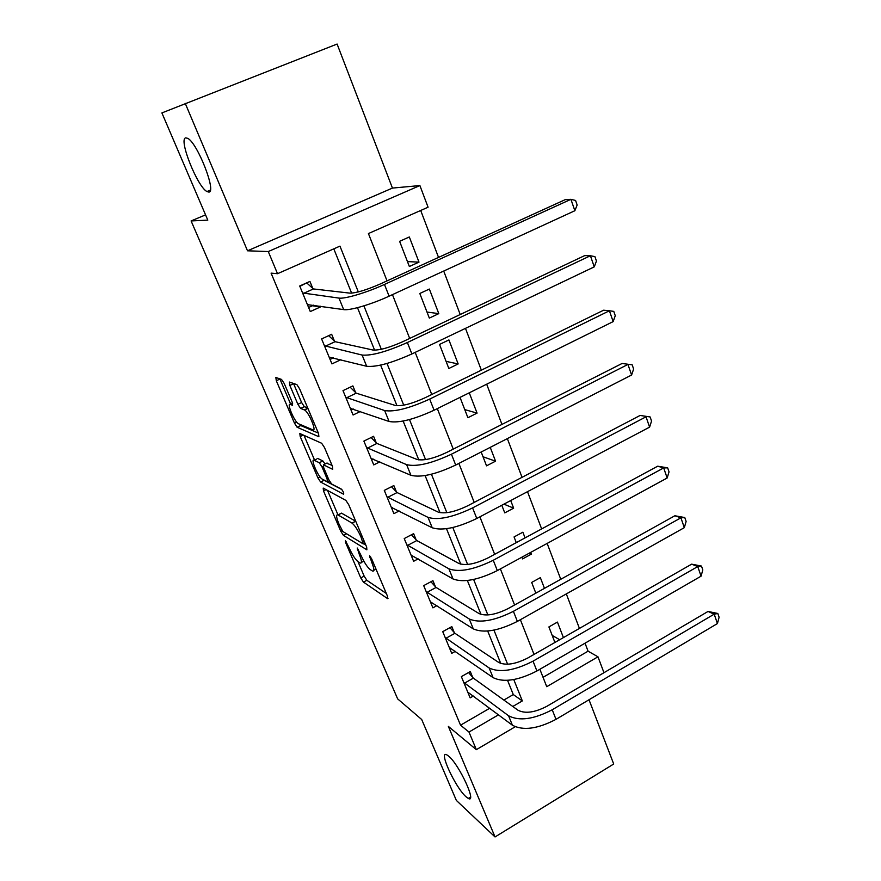 <?xml version="1.0" encoding="UTF-8"?>
<svg xmlns="http://www.w3.org/2000/svg" width="881" height="881" viewBox="0 0 881 881"><rect width="100%" height="100%" fill="white"/><g stroke="black" fill="none" stroke-linecap="round" stroke-linejoin="round"><path stroke-width="1.32" d="M357.961 561.593C355.219 559.336 352.323 554.865 349.294 548.191L345.429 540.637L345.572 542.454L360.77 577.925L363.457 582.099L387.607 598.64L387.431 596.063L371.661 558.862L369.613 555.757L371.804 562.485C374.315 568.829 374.535 571.67 372.443 571.009L370.163 569.533C367.289 567.177 364.305 562.585 361.21 555.757L357.212 548.004L359.382 554.601C361.871 560.812 362.113 563.609 360.131 562.992L357.961 561.593L364.161 576.13L366.848 580.293L386.341 593.486M208.764 192.069C216.902 192.906 197.696 143.317 187.785 138.361L185.704 137.865C178.27 138.923 197.432 186.926 206.958 191.54L208.764 192.069M466.016 796.765L468.285 798.439C477.26 803.802 459.254 764.763 448.77 756.239L446.843 754.863C438.022 749.797 455.334 787.504 466.016 796.765M284.233 383.499L281.513 379.403L275.852 377.497L276.304 380.757L294.496 423.221L297.106 427.252L318.878 436.723L318.559 433.529L299.595 388.796L296.875 384.612L289.442 382.079L289.86 385.438L297.877 404.28L300.575 408.421L304.584 410.006C308.835 412.011 317.171 432.175 312.81 429.851L298.395 423.706C294.463 421.889 286.303 402.518 290.301 404.434L292.58 405.315L292.173 402.11L284.233 383.499M185.23 103.352L247.506 250.799L392.441 188.082L337.104 44.05L161.895 112.922L207.806 220.129L191.1 220.944L397.628 698.853L421.702 719.524L456.347 800.411L495.045 836.95L448.363 726.407L476.346 749.665L468.978 732.045L460.543 725.184L271.084 273.132L277.526 273.705L268.276 251.548L419.896 185.561L428.078 207.211L368.423 233.553L387.045 280.874M247.506 250.799L268.276 251.548M323.206 488.096L323.492 490.904L340.771 531.232L343.447 535.373L366.87 549.821L366.672 547.079L348.722 504.714L345.859 500.375L323.206 488.096M317.931 477.92L300.201 436.547L299.837 433.518L321.642 443.253L324.494 447.548L332.434 466.291L332.699 469.342L323.448 464.794L323.734 467.778L328.844 479.782L331.619 484.01L341.399 489.131C343.315 491.477 344.031 493.173 343.557 494.23L320.607 482.028L317.931 477.92L320.012 476.885M495.045 836.95L613.705 764.003L589.015 699.756M460.543 725.184L489.726 708.258M503.855 700.054L513.293 694.58L507.555 680.352M500.749 663.448L487.7 631.049M481.004 614.42L467.359 580.513M460.774 564.181L446.491 528.699M440.037 512.687L425.094 475.564M418.783 459.882L403.146 421.052M396.979 405.723L380.614 365.108M374.601 350.164L357.488 307.678M351.64 293.142L333.8 248.849M472.679 677.346L470.3 671.553L461.358 676.63L470.146 697.873L473.372 696.023M454.255 632.536L451.821 626.611L442.736 631.644L451.733 653.361L455.312 651.356M435.423 586.713L432.923 580.656L423.695 585.623L432.89 607.846L436.899 605.654M416.151 539.833L413.607 533.644L404.225 538.555L413.63 561.285L418.167 558.873M396.439 491.873L393.829 485.541L384.292 490.398L393.917 513.656L399.126 510.958M376.253 442.791L373.588 436.304L363.886 441.095L373.742 464.904L379.821 461.853M355.605 392.552L352.874 385.9L342.995 390.624L353.083 414.995L360.351 411.471M334.45 341.09L331.652 334.284L321.609 338.943L331.939 363.897L340.881 359.701M312.788 288.395L309.925 281.424L299.705 285.995L310.288 311.566L320.42 306.962L320.045 306.07M543.048 677.324L588.079 651.191L585.039 643.185M579.434 628.428L566.329 593.915M560.768 579.28L547.156 543.423M541.65 528.93L527.499 491.675M522.048 477.326L507.346 438.617M501.961 424.422L486.675 384.193M481.356 370.163L465.476 328.36M460.212 314.517L443.716 271.051M438.529 257.406L420.7 210.471M563.411 637.602L557.442 622.085L548.907 626.931L554.92 642.469M544.469 588.354L540.35 577.639L531.672 582.429L535.835 593.166M521.904 557.188L522.565 558.906L531.309 554.138L530.648 552.42M525.065 537.895L522.874 532.201L514.064 536.947L516.266 542.641M501.796 505.265L504.758 512.885L513.634 508.172L510.705 500.551M505.165 486.169L496.223 490.86M481.18 452.008L486.532 465.84L495.551 461.181L490.243 447.372M460.036 397.386L467.899 417.715L477.073 413.112L469.265 392.816M458.164 363.941L448.925 339.934L439.531 344.438L448.836 368.478L458.164 363.941L446.094 361.386M438.804 313.625L429.355 289.056L419.808 293.483L429.333 318.085L438.804 313.625L426.999 312.061M418.993 262.12L409.324 236.967L399.611 241.317L409.357 266.502L418.993 262.12L407.463 261.602M205.559 214.876L191.1 220.944M392.441 188.082L419.896 185.561M588.079 651.191L597.968 656.808L603.97 672.699M358.314 291.919L339.956 246.129L277.526 273.705M512.797 706.485L522.334 700.924L513.777 679.57M507.621 664.23L493.955 630.135M487.865 614.949L473.626 579.467M467.613 564.457L452.801 527.51M446.854 512.687L431.426 474.231M425.556 459.607L409.5 419.565M403.718 405.15L387.001 363.457M381.319 349.272L363.897 305.85M468.978 732.045L498.503 714.821M515.187 726.781L476.346 749.665M539.877 669.263L546.738 686.695L597.968 656.808M392.452 294.628L409.687 338.425M415.182 352.378L431.756 394.49M437.317 408.619L453.252 449.134M458.88 463.428L474.209 502.39M479.892 516.839L494.648 554.325M500.386 568.917L514.581 604.994M520.374 619.717L534.04 654.429M513.293 694.58L522.334 700.924M559.699 639.727L552.189 635.41M536.551 592.759L535.45 592.186M531.309 554.138L529.272 553.169M513.634 508.172L503.91 504.141M495.551 461.181L483.019 456.765M477.073 413.112L464.761 409.61M320.42 306.962L312.425 305.74M361.452 562.298L363.941 561.307M373.863 570.26L376.033 569.159M363.6 543.764L365.846 545.13M327.545 490.453L337.996 514.9C335.936 514.328 336.201 517.224 338.778 523.611L342.775 531.463L363.258 543.94L360.935 536.859C357.73 529.789 354.702 525.164 351.849 522.984L337.963 514.911L340.121 513.821M355.77 521.343L351.849 522.984M341.476 513.127L355.45 521.134M314.572 460.08L304.011 435.379M332.06 465.399L326.653 463.197M341.894 489.572L324.131 480.266L320.607 482.028M314.209 460.256C309.969 457.845 318.272 477.282 322.237 479.099L327.38 481.797L327.104 478.879L322.005 466.919L319.285 462.745L314.209 460.256L316.708 459.023M325.078 463.979L322.864 460.95L319.252 462.734M317.788 458.494L322.864 460.95M293.505 383.455L301.599 402.518L304.297 406.648L307.722 407.958M299.518 424.19L300.751 425.556L318.371 433.078M279.85 378.841L290.708 404.247M467.767 692.125L512.401 725.217L508.579 715.79L463.758 682.434M468.538 672.555L473.35 678.128L518.039 710.251C525.186 713.885 534.844 712.542 547.013 706.221L708.038 611.447L717.817 613.495L719.105 617.24L717.431 623.561L555.999 719.348C537.63 728.939 523.094 730.889 512.401 725.217M717.431 623.561L714.183 614.167L552.222 709.767C533.787 719.348 519.239 721.352 508.579 715.79M717.817 613.495L714.183 614.167L708.038 611.447M473.35 678.128L464.43 683.216M449.299 647.48L493.085 677.643L489.164 667.985L445.191 637.569M449.949 627.657L454.926 633.296L498.789 662.501C505.859 665.761 515.561 664.23 527.917 657.931L691.64 564.159L701.485 566.076L702.807 569.919L701.067 576.174L536.914 670.981C518.259 680.517 503.646 682.742 493.085 677.643M701.067 576.174L697.741 566.56L533.049 661.157C514.328 670.694 499.703 672.974 489.164 667.985M701.485 566.076L697.741 566.56L691.64 564.159M454.926 633.296L445.852 638.329M430.402 601.833L473.295 628.902L469.287 619.013L426.206 591.691M430.919 581.735L436.084 587.44L479.077 613.583C486.048 616.436 495.805 614.729 508.359 608.463L674.868 515.759L684.779 517.543L686.123 521.464L684.317 527.664L517.367 621.402C498.415 630.906 483.724 633.406 473.295 628.902M684.317 527.664L680.914 517.819L513.403 611.337C494.384 620.841 479.671 623.396 469.287 619.013M684.779 517.543L680.914 517.819L674.868 515.759M436.084 587.44L426.867 592.428M411.075 555.129L453.021 578.96L448.914 568.829L406.791 544.766M411.449 534.767L416.801 540.549L458.88 563.466C465.752 565.899 475.564 563.994 488.316 557.75L657.689 466.203L667.666 467.855L669.042 471.875L667.159 477.998L497.325 570.591C478.064 580.05 463.296 582.837 453.021 578.96M667.159 477.998L663.679 467.921L493.261 560.272C473.934 569.721 459.155 572.573 448.914 568.829M667.666 467.855L663.679 467.921L657.689 466.203M416.801 540.549L407.44 545.471M392.519 507.61L391.605 508.073M391.307 507.357L432.241 527.785L428.023 517.389L386.913 496.741M391.505 486.719L397.078 492.556L438.176 512.092C444.938 514.086 454.805 511.971 467.767 505.771L640.102 415.447L650.134 416.955L651.555 421.074L649.594 427.131L476.775 518.491C457.206 527.895 442.361 530.99 432.241 527.785M649.594 427.131L646.026 416.812L472.601 507.908C452.966 517.301 438.099 520.462 428.023 517.389M650.134 416.955L640.102 415.447M397.078 492.556L387.552 497.424M373.059 458.935L371.573 459.673M371.066 458.461L410.931 475.3L406.615 464.65L366.573 447.592M371.077 437.538L376.892 443.44L416.944 459.43C423.596 460.95 433.507 458.627 446.689 452.46L622.085 363.468L632.184 364.822L633.626 369.04L631.6 375.02L455.697 465.047C435.798 474.396 420.876 477.821 410.931 475.3M631.6 375.02L627.944 364.437L451.424 454.2C431.459 463.538 416.515 467.018 406.615 464.65M632.184 364.822L622.085 363.468M376.892 443.44L367.212 448.253M353.347 409.026L351.079 410.139M350.352 408.399L389.083 421.481L384.645 410.557L345.759 397.276M350.153 387.2L356.232 393.168L395.173 405.414C401.703 406.438 411.669 403.894 425.06 397.772L603.617 310.2L609.41 310.773L429.686 399.093C409.379 408.355 394.369 412.176 384.645 410.557M613.154 321.609L609.41 310.773L613.782 311.389L615.268 315.717L613.154 321.609L434.08 410.227C413.839 419.51 398.84 423.265 389.083 421.481M356.232 393.168L346.376 397.904M333.503 357.818L330.089 359.415M329.142 357.146L366.672 366.276L362.113 355.054L324.428 345.759M328.679 335.661L335.077 341.685L372.839 349.999C379.237 350.506 389.248 347.72 402.881 341.652L584.698 255.6L590.413 255.743L407.374 342.522C386.726 351.717 371.639 355.891 362.113 355.054M594.246 266.866L590.413 255.743L594.917 256.624L596.448 261.051L594.246 266.866L411.879 353.953C391.307 363.17 376.231 367.267 366.672 366.276M335.077 341.685L325.045 346.343M306.203 283.087L299.848 286.358M313.79 305.123L308.592 307.48M307.414 304.639L343.656 309.605L338.987 298.097L302.59 292.977M306.984 283.164L313.405 288.946L349.911 293.131C356.177 293.087 366.243 290.058 380.096 284.045L565.294 199.624L570.921 199.326L384.468 284.442C366.881 292.558 344.867 299.111 338.987 298.097M574.864 210.724L570.921 199.326L575.579 200.461L577.143 205.009L574.864 210.724L389.094 296.181C371.584 304.33 349.592 310.773 343.656 309.605M313.405 288.946L303.196 293.538M346.508 541.98L345.572 542.454M370.758 557.122L369.745 557.651M358.336 549.37L357.367 549.876M360.472 554.028L359.382 554.601M372.949 561.891L371.804 562.485M388.058 598.265L387.497 598.562M366.848 580.293L363.457 582.099M364.161 576.13L360.77 577.925M346.574 533.765L343.447 535.373M342.004 530.593L340.771 531.232M326.036 489.627L323.492 490.904M364.271 541.419L363.115 542.013M362.091 536.265L360.935 536.859M341.553 513.171L338.04 514.956M303.284 435.049L300.201 436.547M327.082 462.988L323.448 464.794M329.329 480.817L327.809 481.577M328.228 478.328L327.104 478.879M323.206 466.324L322.005 466.919M292.635 403.322L290.301 404.434M307.832 408.211L304.33 409.885M304.385 406.681L300.663 408.465M301.599 402.518L297.877 404.28M293.604 383.675L289.86 385.438M300.751 425.556L297.172 427.285M296.721 422.153L294.496 423.221M279.938 379.061L276.304 380.757M555.999 719.348L552.222 709.767M536.914 670.981L533.049 661.157M517.367 621.402L513.403 611.337M497.325 570.591L493.261 560.272M476.775 518.491L472.601 507.908M455.697 465.047L451.424 454.2M434.08 410.227L429.686 399.093M411.879 353.953L407.374 342.522M389.094 296.181L384.468 284.442M470.52 797.096L468.285 798.439M210.317 190.153L206.958 191.54M364.965 543.048L363.578 543.775M322.898 460.961L319.285 462.745M324.12 480.266L320.596 482.017M307.91 408.41L304.584 410.006M304.297 406.648L300.575 408.421M300.696 425.523L297.106 427.252"/></g></svg>
